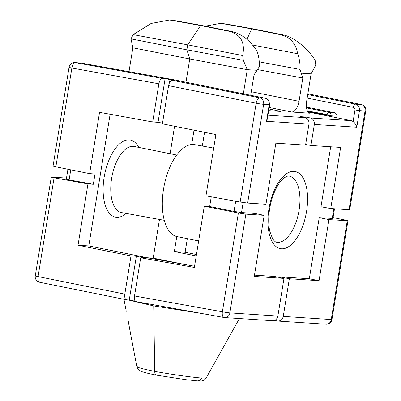 <?xml version="1.0" encoding="UTF-8"?>
<svg xmlns="http://www.w3.org/2000/svg" width="401" height="401" viewBox="0 0 401 401"><rect width="100%" height="100%" fill="white"/><g stroke="black" fill="none" stroke-linecap="round" stroke-linejoin="round"><path stroke-width="0.6" d="M198.655 240.941L177.067 236.595A46.812 22.346 -79.2 0 1 163.528 189.162A46.812 22.346 -79.2 0 1 194.64 144.636L213.698 148.084M201.863 378.028L206.199 377.912C204.65 380.644 201.292 381.03 201.252 380.92L197.247 380.865L185.828 379.677L156.641 375.196C155.453 374.99 154.806 373.722 154.701 371.386C170.671 374.328 193.312 377.511 201.863 378.028A5.619 4.927 93.8 0 1 197.247 380.865M201.868 313.497L153.733 305.943L154.701 371.386L153.733 305.943L128.104 299.918M330.695 146.776L320.98 206.771L330.74 208.53L340.634 147.428L310.935 145.478L305.647 144.525M243.141 202.52L241.517 212.55L254.53 213.402L264.164 215.347L254.264 276.444L283.968 278.399L274.334 276.449L254.475 275.146M194.555 266.254L146.581 257.607L141.197 257.257L141.112 257.808L141.197 257.257L146.029 258.134L140.696 257.783L134.51 295.958L222.375 311.798L238.374 213.001L204.289 206.164L209.673 206.515L211.242 196.816M330.74 208.53L349.035 209.728L365.03 110.982L359.471 110.621L356.785 127.227L314.339 124.44C314.574 121.067 313.266 118.917 310.409 117.984L351.251 120.666L353.106 121.513L354.975 109.964C355.07 108.611 354.544 107.754 353.401 107.378L307.161 98.1M334.464 112.726C336.028 113.197 336.83 114.35 336.87 116.185L331 115.799L326.539 114.455L328.72 112.35L334.464 112.726L306.349 107.082M351.251 120.666L307.993 111.984M110.115 114.26L88.786 245.933L78.025 245.227L131.002 255.928L136.335 256.279L129.257 299.993L134.119 300.971L134.45 298.94L134.119 300.971L135.353 301.196M319.051 280.7L328.945 219.603L319.216 217.648L309.321 278.75L319.051 280.7L289.347 278.75L283.251 316.399L331.251 319.547A5.619 4.927 -86.2 0 1 326.033 324.229L278.013 321.076L274.464 320.464M251.287 91.729L299.041 101.313L302.81 78.03L299.943 69.423C300.279 63.959 299.502 58.731 297.617 53.729C295.903 43.353 290.058 36.977 280.078 34.611L251.678 28.902L246.956 39.368L251.678 28.902L254.209 29.067L282.474 34.767C292.976 36.436 307.547 47.834 315.121 60.305L315.787 65.102L311.086 73.869L306.559 101.809C305.818 108.511 307.016 112.32 310.148 113.237L291.863 112.034L269.171 107.478M81.187 63.057A3.368 1.584 100.2 0 0 81.102 63.037L173.844 79.754L169.989 79.493L169.468 82.731L169.989 79.493L173.959 79.784M169.247 20.05L174.635 20.571L169.247 20.05L151.112 23.464L133.157 34.626L131.027 38.882L132.856 47.824L189.743 58.967L185.979 82.205L189.743 58.967L186.871 49.829L189.743 58.967L247.262 69.679L243.352 93.794M242.66 55.549C245.307 42.426 240.745 34.326 228.976 31.253L231.372 31.413L203.132 25.714L200.595 25.549L187.678 44.842L186.871 49.829L243.337 60.34L242.66 55.549L187.678 44.842L186.871 49.829L131.027 38.882M240.154 202.024L256.154 103.232L168.575 85.654L162.39 123.834L215.883 134.571L205.959 195.863L240.154 202.024L247.658 203.071L265.953 204.274L275.853 143.177L305.552 145.127L308.96 124.089C309.196 120.716 307.898 118.566 305.071 117.638L300.214 116.656L305.502 117.002L305.387 117.714M314.339 124.44L310.935 145.478M349.035 209.728L349.732 209.708L365.727 110.957A5.619 0.291 -170.8 0 1 365.03 110.982A5.619 4.927 -86.2 0 0 361.121 104.531L307.863 93.769L361.296 104.551A5.619 2.722 101.4 0 0 361.121 104.531L355.557 104.165C358.404 105.092 359.707 107.242 359.471 110.621L354.975 109.964M140.696 257.783L194.36 267.457L204.289 206.164M168.575 85.654C169.287 82.325 170.48 80.541 172.159 80.295L174.806 80.471L165.112 78.616L158.029 122.33L152.696 121.979L99.543 112.34L89.618 173.633L95.002 173.989L93.333 184.29L87.949 183.934L78.025 245.227M310.409 117.984L305.502 117.002M268.936 108.932L280.63 111.388M268.66 110.641L280.279 111.403M283.968 278.399L277.868 316.043C277.031 319.301 275.136 320.845 272.189 320.665M238.374 213.001L245.863 214.144L264.164 215.347M265.557 98.295A3.368 1.634 101.4 0 0 265.412 98.25C267.898 99.433 269.061 100.27 268.901 100.766L269.622 104.676L267.272 119.207L266.515 121.302L269.206 104.691L263.647 104.325L247.658 203.071M309.321 278.75L279.622 276.8L279.507 277.497M289.347 278.75L279.622 276.8M328.945 219.603L347.943 220.771L331.948 319.522A5.619 0.291 9.2 0 1 331.251 319.547L347.246 220.806C348.554 220.851 347.852 220.585 345.136 220.014L333.071 217.578M356.785 127.227C356.319 125.087 355.091 123.182 353.106 121.513M299.943 69.423L259.241 61.844M297.617 53.729L252.59 45.032M302.81 78.03L257.522 69.594M299.041 101.313C297.617 107.969 295.221 111.543 291.863 112.034M309.477 113.097L309.808 113.192M231.372 31.413C241.482 33.789 250.008 40.341 256.951 51.057C258.815 56.06 259.572 61.288 259.236 66.751L257.061 70.285L247.262 69.679M228.976 31.253L200.595 25.549L187.678 44.842L133.157 34.626M247.247 69.644L243.337 60.34M250.71 95.283L254.028 74.827L257.061 70.285M277.527 321.016C280.505 321.196 282.409 319.657 283.251 316.399M319.216 217.648L332.925 218.47L334.494 208.776M134.51 295.958C134.14 299.311 134.741 301.216 136.305 301.672L224.024 317.492A5.619 2.642 -79.8 0 1 222.375 311.798A5.619 0.291 9.2 0 0 229.868 312.89L277.868 316.043M241.517 212.55L234.029 211.407L209.673 206.515M326.539 114.455L307.316 110.897M331 115.799L307.717 111.608M159.463 219.442L153.197 258.139L147.428 257.763M170.109 153.718L174.555 126.275M153.197 258.139L185.538 264.63M88.786 245.933L146.581 257.607L141.197 257.257L136.335 256.279M127.814 319.016A3.368 0.466 168.6 0 0 127.814 319.041L131.327 337.777L128.295 321.386A3.368 0.471 168.4 0 0 128.305 321.417M137.257 366.429C135.668 367.045 141.488 368.694 154.701 371.386M129.257 299.993L126.611 299.823C125.047 299.362 124.445 297.457 124.816 294.108L131.002 255.928M251.678 28.902L254.209 29.067L225.738 23.925L223.342 23.769L251.678 28.902M174.635 20.571L203.132 25.714L200.595 25.549L172.24 20.416M202.32 146.029L204.545 132.295M172.159 80.295L259.743 97.874L265.307 98.24L173.758 79.744L81.017 63.027L75.453 62.661L162.465 78.441C160.786 78.686 159.588 80.476 158.876 83.804L152.696 121.979M53.754 166.024C52.446 165.979 53.148 166.245 55.864 166.816L89.618 173.633M187.317 238.655L185.117 252.259L174.35 251.552L176.781 236.53M191.688 144.515L194.009 130.18M185.117 252.259L196.455 254.535M174.35 251.552L196.224 255.943M66.506 178.054L51.268 177.122L35.273 275.873A5.619 0.291 9.2 0 0 38.085 276.585L124.816 294.108M51.965 177.097C50.651 177.047 51.358 177.277 54.085 177.793L87.949 183.934M162.465 78.441L165.112 78.616M162.5 123.137L158.029 122.33M132.856 47.824L128.997 71.669M223.342 23.769L220.385 23.408L205.257 26.145M220.385 23.408L225.738 23.925M54.085 177.793L38.085 276.585A5.619 2.722 101.4 0 0 39.704 282.274L126.611 299.823M67.007 179.207C65.699 179.152 66.406 179.382 69.132 179.899L93.333 184.29M128.295 321.356A3.368 0.471 168.4 0 0 128.295 321.386L127.814 319.041A3.368 0.466 168.6 0 0 127.824 319.066M276.56 242.204A33.649 16.065 100.8 0 0 299.076 210.224A33.649 16.065 100.8 0 0 289.191 176.099C288.289 175.693 286.625 176.295 284.204 177.899C279.557 180.856 272.209 192.791 269.637 208.821C268.314 217.422 268.384 224.976 269.853 231.477L272.585 238.695C274.269 241.096 275.592 242.269 276.56 242.204M306.57 211.322A39.268 18.747 -79.2 0 1 281.487 248.795A39.268 18.747 -79.2 0 1 268.941 208.851A39.268 18.747 -79.2 0 1 294.023 171.377A39.268 18.747 -79.2 0 1 306.57 211.322M308.96 124.089L266.515 121.302M263.647 104.325A5.619 0.291 -170.8 0 1 256.154 103.232A5.619 2.637 101.3 0 1 259.743 97.874A5.619 4.927 93.8 0 1 263.647 104.325M267.918 115.197L305.071 117.638M245.863 214.144L229.868 312.89A5.619 4.927 -86.2 0 1 224.655 317.572A5.619 4.927 -86.2 0 1 224.169 317.512A5.619 2.642 -79.8 0 1 224.024 317.492A5.619 5.619 0 0 0 224.655 317.572L272.675 320.725M307.732 94.566L355.557 104.165A3.368 1.579 101.3 0 0 353.401 107.378M280.078 34.611L282.474 34.767M311.106 73.834L301.291 73.193M333.812 208.731L332.228 218.505M235.678 201.222L234.029 211.407M279.226 111.012L279.176 111.333M269.622 104.676L269.206 104.691C269.442 101.318 268.144 99.167 265.307 98.24A3.368 1.634 101.4 0 1 265.412 98.25L173.859 79.754M331.111 115.809A3.368 2.957 -86.2 0 0 328.72 112.35L306.444 107.864M126.16 213.422A39.268 18.747 -79.2 0 1 104.125 177.357A39.268 18.747 -79.2 0 1 119.734 143.753A39.268 18.747 -79.2 0 1 138.771 147.408M176.726 155.052L134.135 146.475A33.649 16.065 100.8 0 0 111.618 178.455A33.649 16.065 100.8 0 0 121.503 212.58L164.26 220.309M158.876 83.804L71.864 68.02L55.864 166.816M80.546 62.967L81.102 63.037A3.368 1.584 100.2 0 0 81.017 63.027L74.967 62.601A5.619 4.927 93.8 0 1 75.453 62.661A5.619 2.727 -79.7 0 0 71.864 68.02A5.619 0.291 -170.8 0 1 69.052 67.308L53.057 166.059M70.761 169.823L69.132 179.899M206.199 377.907L239.417 318.539M365.727 110.957A5.619 5.619 0 0 0 361.296 104.551M326.033 324.229A5.619 5.619 0 0 0 331.948 319.522M156.475 375.171C148.661 373.632 141.342 371.757 140.43 371.06C139.433 371.171 138.24 369.712 136.856 366.684L131.327 337.767M126.27 311.336L123.969 299.301M67.929 169.252L66.315 179.227M74.967 62.601A5.619 5.619 0 0 0 69.052 67.308M35.273 275.873A5.619 5.619 0 0 0 39.704 282.274"/></g></svg>
